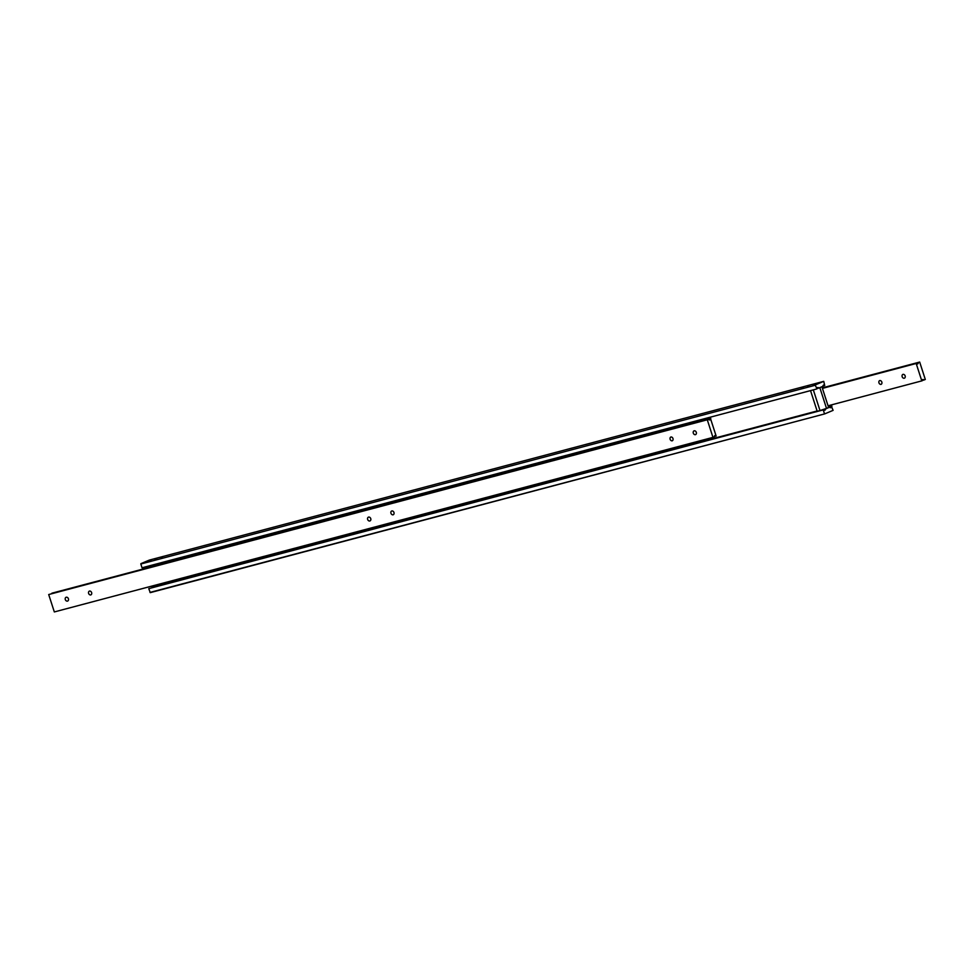 <?xml version="1.0" encoding="UTF-8"?>
<svg xmlns="http://www.w3.org/2000/svg" width="974" height="974" viewBox="0 0 974 974"><rect width="100%" height="100%" fill="white"/><g stroke="black" fill="none" stroke-linecap="round" stroke-linejoin="round"><path stroke-width="1.46" d="M828.521 407.217L831.467 406.426A1.838 1.132 -104.8 0 1 830.846 407.68A1.838 1.132 -104.8 0 1 830.749 407.716A1.838 1.132 -104.8 0 1 829.653 407.193L828.594 407.473M815.275 385.254L140.816 564.007L815.275 385.254L816.979 388.821A1.838 1.132 -104.8 0 1 817.612 387.567A1.838 1.132 -104.8 0 1 817.697 387.53A1.838 1.132 -104.8 0 1 818.793 388.054L822.92 386.313A1.838 1.132 -104.8 0 1 823.541 385.059A1.838 1.132 -104.8 0 1 823.639 385.034A1.838 1.132 -104.8 0 1 824.735 385.558L822.945 386.021M822.275 409.798L825.538 408.934A1.838 1.132 -104.8 0 1 824.917 410.188A1.838 1.132 -104.8 0 1 824.82 410.212A1.838 1.132 -104.8 0 1 823.724 409.689L148.779 588.649L150.264 592.642L824.722 413.889L149.996 592.423M809.272 385.266L807.361 385.96L809.272 385.266M156.802 559.125L154.878 559.819L156.802 559.125M162.731 556.629L160.807 557.323L162.731 556.629M151.067 560.16L148.779 560.987L151.067 560.16M159.566 584.997L156.924 585.849M803.343 387.774L801.419 388.456L803.343 387.774M815.287 384.121L812.998 384.937L815.287 384.121M817.113 410.979L159.249 585.337A1.838 1.437 -112.9 0 0 160.186 583.876M153.661 564.701A1.838 1.437 -112.9 0 0 153.649 564.701A1.838 1.437 -112.9 0 1 154.464 565.821L154.501 565.955M818.793 388.054L817.003 388.529M825.538 408.934L829.653 407.193M152.906 586.92L817.162 411.15M824.454 413.67L823.237 409.896L148.779 588.649M831.467 406.426L833.099 410.358L824.722 413.889M831.966 406.219L828.497 407.144M140.901 563.642L149.278 560.111L823.736 381.358L824.735 385.558M815.36 384.888L823.736 381.358M140.816 564.007L142.034 567.781L816.492 389.028M822.433 388.382L916.51 363.399L822.421 388.334M911.53 364.507L913.015 364.106M879.766 380.542A2.033 1.595 67.1 0 1 881.02 384.389A2.033 1.595 67.1 0 1 879.766 380.542M903.032 374.369A2.033 1.595 67.1 0 1 904.274 378.229A2.033 1.595 67.1 0 1 903.032 374.369M912.967 364.057L919.675 362.06L925.3 379.458L923.936 380.03A1.838 1.132 75.2 0 0 922.841 379.519A1.838 1.132 75.2 0 0 922.755 379.543A1.838 1.132 75.2 0 0 922.122 380.797L828.058 405.781M923.936 380.03L922.147 380.505M822.336 388.078L911.579 364.422M916.51 363.399A1.838 1.132 75.2 0 0 917.605 363.923A1.838 1.132 75.2 0 0 917.691 363.886A1.838 1.132 75.2 0 0 918.324 362.632M919.675 362.06L822.275 387.883M921.806 380.931L916.193 363.533M393.082 514.808A2.033 1.595 67.1 0 1 391.84 510.948A2.033 1.595 67.1 0 1 393.082 514.808M369.828 520.968A2.033 1.595 67.1 0 1 368.574 517.109A2.033 1.595 67.1 0 1 369.828 520.968M58.063 591.535L57.174 591.863L58.063 591.535M57.174 591.863L58.659 591.474M708.707 419.404L48.7 594.542L708.707 419.404A1.838 1.132 75.2 0 0 709.803 419.928A1.838 1.132 75.2 0 0 709.888 419.891A1.838 1.132 75.2 0 0 710.521 418.637L716.134 436.035A1.838 1.132 75.2 0 0 715.038 435.524A1.838 1.132 75.2 0 0 714.953 435.548A1.838 1.132 75.2 0 0 714.319 436.802L712.956 437.375L707.343 419.977M90.74 594.931A2.033 1.595 67.1 0 1 89.498 591.072A2.033 1.595 67.1 0 1 90.74 594.931M67.486 601.104A2.033 1.595 67.1 0 1 66.232 597.245A2.033 1.595 67.1 0 1 67.486 601.104M672.17 440.832A2.033 1.595 67.1 0 1 670.928 436.985A2.033 1.595 67.1 0 1 672.17 440.832M695.424 434.672A2.033 1.595 67.1 0 1 694.182 430.812A2.033 1.595 67.1 0 1 695.424 434.672M710.825 418.503L51.878 593.203A1.838 1.132 -104.8 0 1 51.853 593.495M51.878 593.203L57.223 591.778M58.623 591.413L710.521 418.637M48.7 594.542L54.325 611.94L712.956 437.375M716.134 436.035L714.344 436.51M813.327 389.868L819.998 410.553L817.21 411.296L810.526 390.598M828.606 407.509L826.512 408.386L819.816 387.628L821.898 386.739L828.606 407.509M819.998 410.553L826.512 408.386M151.457 565.273L151.907 566.637M157.678 584.546L158.019 585.569L158.993 585.24L158.677 584.278M152.894 566.381L152.455 565.017M159.919 584.85L158.993 585.24M158.019 585.569L152.054 587.139L151.725 586.117M145.942 568.219L145.503 566.856"/></g></svg>
